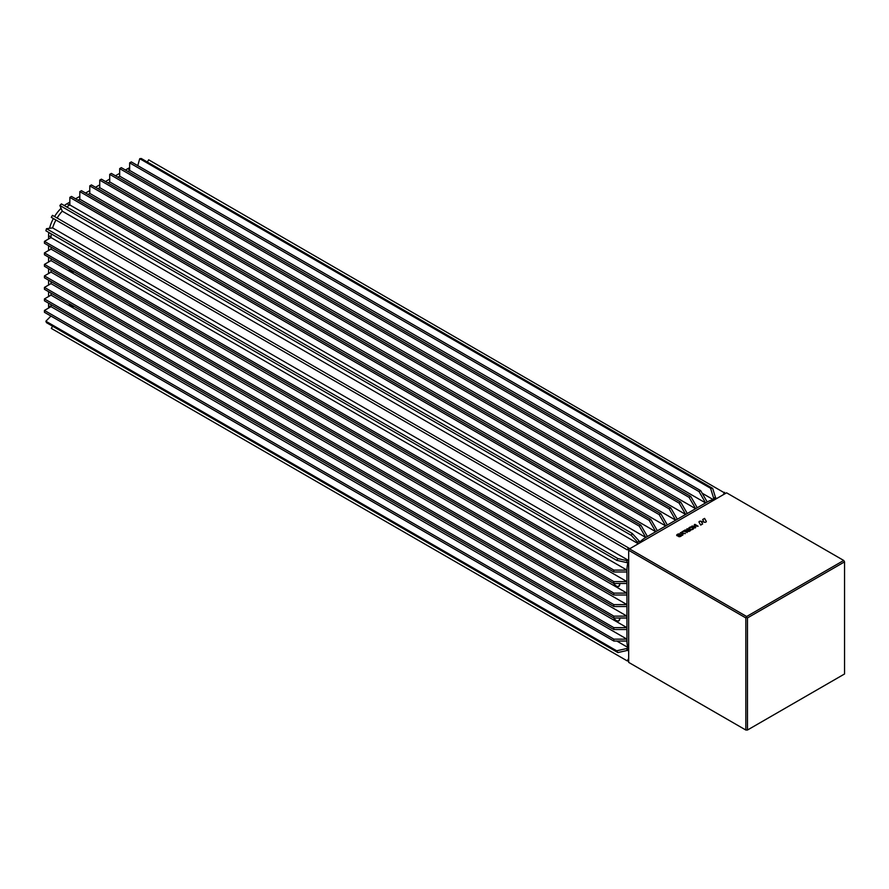 <?xml version="1.0" encoding="UTF-8"?>
<svg xmlns="http://www.w3.org/2000/svg" width="889" height="889" viewBox="0 0 889 889"><rect width="100%" height="100%" fill="white"/><g stroke="black" fill="none" stroke-linecap="round" stroke-linejoin="round"><path stroke-width="1.33" d="M619.722 583.495A4.923 2.845 60 0 1 619.766 584.173A4.923 2.845 60 0 1 616.288 586.173A4.923 2.845 60 0 1 613.754 583.451M619.722 618.022A4.923 2.845 60 0 1 619.766 618.7A4.923 2.845 60 0 1 616.288 620.711A4.923 2.845 60 0 1 613.754 617.988M74.02 271.834A4.923 2.845 60 0 1 71.487 271.634A4.923 2.845 60 0 1 68.953 268.911M74.02 306.372A4.923 2.845 60 0 1 71.487 306.172A4.923 2.845 60 0 1 68.953 303.449M725.491 493.451L148.663 159.809L147.374 162.031M723.179 494.784L724.602 492.317M715.134 499.429A26.648 15.38 120 0 0 714.812 499.451L715.434 497.251L712.678 488.405L141.251 158.498L139.729 158.698L137.773 165.643M637.88 544.024A26.648 15.38 120 0 1 638.191 543.679L637.58 542.201L639.335 541.179L639.724 542.112A26.648 15.38 -60 0 1 645.781 537.456L707.222 501.985A26.648 15.38 120 0 1 713.289 499.64L713.678 498.262L715.434 497.251M629.834 548.669L52.473 215.338L51.318 217.349L627.256 549.858L628.412 547.846M628.679 559.97A26.648 15.38 120 0 0 628.534 560.414L52.595 227.895A26.648 15.38 120 0 1 55.951 220.016L627.256 549.858M628.679 649.17A26.648 15.38 120 0 1 628.534 648.881L626.945 650.526L626.945 648.492L627.945 647.47A26.648 15.38 -60 0 1 626.945 641.047L626.945 570.093A26.648 15.38 120 0 1 627.945 562.515L626.945 562.648L626.945 560.615L628.534 560.414M628.679 658.46L627.256 660.916L51.318 328.408L52.595 326.196M628.679 661.138L627.256 660.916M716.745 498.496L715.312 497.673M713.678 498.262L710.555 488.261L712.678 488.405M710.555 488.261L139.729 158.698M713.289 499.64L702.166 493.217M700.676 490.628L699.032 491.584L705.588 502.93L129.65 170.421L129.65 162.854L131.294 161.898L700.676 490.628L707.222 501.985M127.883 171.444L129.65 170.421M697.254 507.741L690.709 496.384L689.064 497.329L119.682 168.599L119.682 176.166L117.915 177.2M119.682 176.166L695.62 508.686L689.064 497.329M687.286 513.498L680.741 502.141L679.096 503.085L109.714 174.355L109.714 181.923L107.947 182.956M109.714 181.923L685.652 514.442L679.096 503.085M677.329 519.254L670.773 507.897L101.39 179.167L99.746 180.111L99.746 187.679L97.979 188.701M99.746 187.679L675.684 520.198L669.128 508.841L670.773 507.897M667.361 524.999L660.805 513.653L91.423 184.923L89.778 185.868L89.778 193.435L88.011 194.458M89.778 193.435L665.717 525.955L659.16 514.598L660.805 513.653M657.393 530.755L650.837 519.409L81.455 190.679L79.81 191.624L79.81 199.192L78.043 200.214M79.81 199.192L655.749 531.7L649.192 520.354L650.837 519.409M640.869 525.166L639.224 526.11L645.781 537.456L69.842 204.948L69.842 197.38L71.487 196.436L640.869 525.166L647.425 536.512M66.775 207.004A26.648 15.38 -60 0 1 69.842 204.948M639.335 541.179L632.212 533.456L61.408 203.903L59.874 205.47L631.279 535.367L637.58 542.201M632.212 533.456L631.279 535.367M638.191 543.679L62.263 211.171L59.874 205.47M62.263 211.171A26.648 15.38 120 0 0 57.118 218.016M626.945 560.615L617.911 558.592L46.484 228.684L52.595 227.895M626.945 562.648L616.722 560.348L617.911 558.592M616.722 560.348L45.895 230.784L46.484 228.684M51.262 233.885A26.648 15.38 120 0 0 51.006 237.585L44.45 241.364L44.45 243.264L613.832 571.983L626.945 571.983M613.832 571.983L613.832 570.093L626.945 570.093L51.006 237.585M626.945 583.495L613.832 583.495L613.832 581.606L626.945 581.606L51.006 249.087L51.006 247.042M51.006 258.555L51.006 260.599L626.945 593.119L613.832 593.119L613.832 595.008L44.45 266.278L44.45 264.389L51.006 260.599M626.945 595.008L613.832 595.008M51.006 270.067L51.006 272.112L626.945 604.62L613.832 604.62L44.45 275.89L44.45 277.79L613.832 606.52L613.832 604.62M626.945 606.52L613.832 606.52M626.945 618.022L613.832 618.022L613.832 616.133L626.945 616.133L51.006 283.624L51.006 281.569M626.945 629.534L613.832 629.534L613.832 627.645L626.945 627.645L51.006 295.126L51.006 293.081M626.945 641.047L613.832 641.047L613.832 639.158L626.945 639.158L51.006 306.638L51.006 304.594M627.945 647.47L616.822 641.047M626.945 648.492L616.688 650.792L45.884 321.24L50.929 316.062M616.688 650.792L617.877 652.559L626.945 650.526M617.877 652.559L46.472 322.663L45.884 321.24M628.679 651.037L627.245 650.203M613.832 641.047L44.45 312.317L44.45 310.428L51.006 306.638M613.832 627.645L44.45 298.915L44.45 300.804L613.832 629.534M44.45 298.915L51.006 295.126M613.832 616.133L44.45 287.403L44.45 289.292L613.832 618.022M44.45 287.403L51.006 283.624M44.45 275.89L51.006 272.112M613.832 583.495L44.45 254.765L44.45 252.876L51.006 249.087M109.714 174.355L111.358 173.411L680.741 502.141M119.682 168.599L121.326 167.654L690.709 496.384M699.032 491.584L129.65 162.854M669.128 508.841L99.746 180.111M659.16 514.598L89.778 185.868M649.192 520.354L79.81 191.624M639.224 526.11L69.842 197.38M613.832 570.093L44.45 241.364M613.832 581.606L44.45 252.876M613.832 593.119L44.45 264.389M613.832 639.158L44.45 310.428M689.531 528.366L689.531 528.266A1.534 0.878 0 0 0 689.531 528.366A1.534 0.878 0 0 0 689.575 528.555A2.134 1.233 0 0 0 690.108 529.077A2.134 1.233 0 0 0 690.997 529.377L690.997 529.288A1.534 0.878 0 0 0 692.864 528.422A1.534 0.878 0 0 0 692.82 528.233A2.134 1.233 0 0 0 691.409 527.41A1.534 0.878 0 0 0 689.531 528.266A1.534 0.878 0 0 0 689.575 528.466A2.134 1.233 0 0 0 690.108 528.977A2.134 1.233 0 0 0 690.997 529.288M689.453 529.355A2.523 1.456 0 0 0 691.075 529.777A2.723 1.567 0 0 0 693.676 528.277A2.523 1.456 0 0 0 691.331 526.91A2.723 1.567 0 0 0 690.12 527.11L689.053 527.722A2.723 1.567 0 0 0 688.719 528.422A2.523 1.456 0 0 0 689.453 529.355M687.464 531.322L687.586 530.677L687.464 531.322L688.586 531.255L687.464 531.233L687.586 530.589L687.464 531.233M679.818 534.111A1.311 0.756 0 0 0 678.663 533.989L678.663 533.9A1.311 0.756 0 0 1 679.907 534.056L678.596 534.356A1.534 0.889 0 0 0 677.951 534.589A1.422 0.822 0 0 0 677.462 535.089L678.029 535.411A2.289 1.322 0 0 0 678.918 535.145A4.023 2.323 0 0 1 680.052 534.767A1.245 0.711 0 0 1 681.596 535.434A1.222 0.711 0 0 0 680.496 534.822L680.496 534.734M677.462 535.211L678.029 535.411M678.663 533.9A2.634 1.522 0 0 0 677.485 534.322A2.534 1.467 0 0 0 676.685 535.156A1.111 0.645 0 0 0 676.996 535.689L676.996 535.689A1.2 0.689 0 0 0 678.44 535.845A6.112 3.534 0 0 0 679.474 535.467A2.323 1.345 0 0 1 680.274 535.234L680.818 535.522A1.256 0.722 0 0 1 679.785 536.211L678.551 536.523A1.145 0.656 0 0 0 679.407 536.7A2.334 1.345 0 0 0 680.852 536.267A2.334 1.345 0 0 0 681.596 535.434M685.741 530.144L686.197 530.477L685.741 530.144A1.067 0.611 0 0 0 685.175 529.966L684.541 530.333A1.267 0.733 0 0 1 685.263 530.544L686.519 531.066M686.53 531.111L689.031 531.455L690.531 530.589L687.308 528.733L686.708 529.077L687.975 529.811L686.197 530.377M682.163 532.255L684.041 530.622L687.264 532.478L683.919 531.244L682.163 532.255M701.577 522.076L702.532 521.71L700.876 521.232A1.378 0.8 0 0 0 698.976 521.965A1.378 0.8 0 0 0 699.098 522.299L700.699 525.077L702.632 523.965L701.61 522.199L702.599 523.988M702.643 519.52L704.577 518.398L706.177 521.187A1.378 0.8 0 0 1 706.311 521.521A1.378 0.8 0 0 1 704.41 522.254L702.743 521.776L703.699 521.41L702.643 519.52M745.827 617.922L746.649 616.51L843.728 560.459L726.58 492.817L628.679 549.335L628.679 662.383L745.827 730.025L745.827 617.922L628.679 550.291M746.649 616.51L629.501 548.869M698.132 526.21L693.098 526.121L695.687 527.61L695.087 527.966L691.864 526.099L696.898 526.188L694.298 524.699L694.909 524.343L698.132 526.21M682.952 534.967L682.241 535.378L681.519 533.467L680.307 532.778L685.43 533.533L682.385 533.622L682.952 534.967M843.728 560.459L844.55 561.87L747.471 617.922L747.471 730.025L844.55 673.973L844.55 561.87M747.471 730.025L745.827 730.025M747.471 617.922L746.649 617.455M695.609 527.666L693.098 526.121M696.898 526.188L691.942 526.155M698.043 526.255L694.909 524.443M679.14 536.234L679.785 536.211M679.785 536.311A1.467 0.845 0 0 0 680.385 536.089L680.385 536M678.663 533.989A2.634 1.522 0 0 0 677.485 534.411A2.534 1.467 0 0 0 676.685 535.245L676.685 535.156M678.029 535.511A2.289 1.322 0 0 0 678.918 535.245L678.918 535.145M680.052 534.856A4.023 2.323 0 0 0 678.918 535.245M706.299 521.565A1.378 0.8 0 0 0 706.177 521.276L704.577 518.398M702.688 519.587L704.577 518.498M702.121 521.687L700.876 521.232M700.876 521.321A1.378 0.8 0 0 0 698.976 522.021M681.774 532.022L684.041 530.622M687.175 532.522L684.041 530.711M680.918 532.522L682.13 533.122M685.297 533.611L682.13 533.211M682.919 534.989L682.385 533.622M685.741 530.233A1.067 0.611 0 0 0 685.175 530.066L684.686 530.344M686.197 530.477L686.986 530.389M687.975 529.811L686.986 530.477M690.453 530.633L686.786 529.133M688.586 531.255L689.453 530.755L688.586 531.155M689.453 530.666L687.586 530.589M693.676 528.333A2.523 1.456 0 0 0 691.331 527.01L691.331 526.91M691.331 527.01A2.723 1.567 0 0 0 690.12 527.199L690.12 527.11M690.12 527.199L689.053 527.722M689.053 527.822A2.723 1.567 0 0 0 688.719 528.466M690.997 529.377A1.534 0.878 0 0 0 692.864 528.522A1.534 0.878 0 0 0 692.864 528.477M69.842 202.103L67.019 203.737A26.07 15.046 120 0 0 64.275 205.559M61.063 208.315A26.07 15.046 120 0 0 54.562 216.538M53.396 218.55A26.07 15.046 120 0 0 49.562 228.295M48.784 232.462A26.07 15.046 120 0 0 48.584 235.663L48.584 238.974M129.65 167.71A26.07 15.046 120 0 0 127.649 168.743L125.416 170.021M119.682 173.333L115.448 175.778M109.714 179.089L105.48 181.534M99.746 184.845L95.512 187.29M89.778 190.602L85.544 193.046M79.81 196.358L75.587 198.792M48.584 303.193L48.584 305.672A26.07 15.046 120 0 0 48.706 307.972M48.584 245.642L48.584 250.487M48.584 257.154L48.584 261.999M48.584 268.667L48.584 273.512M48.584 280.179L48.584 285.013M48.584 291.681L48.584 296.526M69.164 303.56A4.634 2.678 -120 0 0 73.12 306.394A4.634 2.678 -120 0 0 73.731 306.205M69.164 269.034A4.634 2.678 -120 0 0 73.731 271.667M613.921 583.495A4.634 2.678 -120 0 0 617.933 586.396A4.634 2.678 -120 0 0 618.566 586.195A4.634 2.678 -120 0 0 619.489 583.495M618.688 586.118A4.634 2.678 -120 0 0 618.811 586.051A4.634 2.678 -120 0 0 619.766 584.051M618.688 620.644A4.634 2.678 -120 0 0 618.811 620.578A4.634 2.678 -120 0 0 619.733 619.033A4.634 2.678 -120 0 0 619.766 618.577M613.921 618.022A4.634 2.678 -120 0 0 618.566 620.722A4.634 2.678 -120 0 0 619.489 619.177A4.634 2.678 -120 0 0 619.489 618.022M67.019 203.737L69.486 205.159M48.584 235.663L51.006 237.063M127.649 168.743L129.65 169.899M48.584 305.672L50.64 306.849"/></g></svg>
